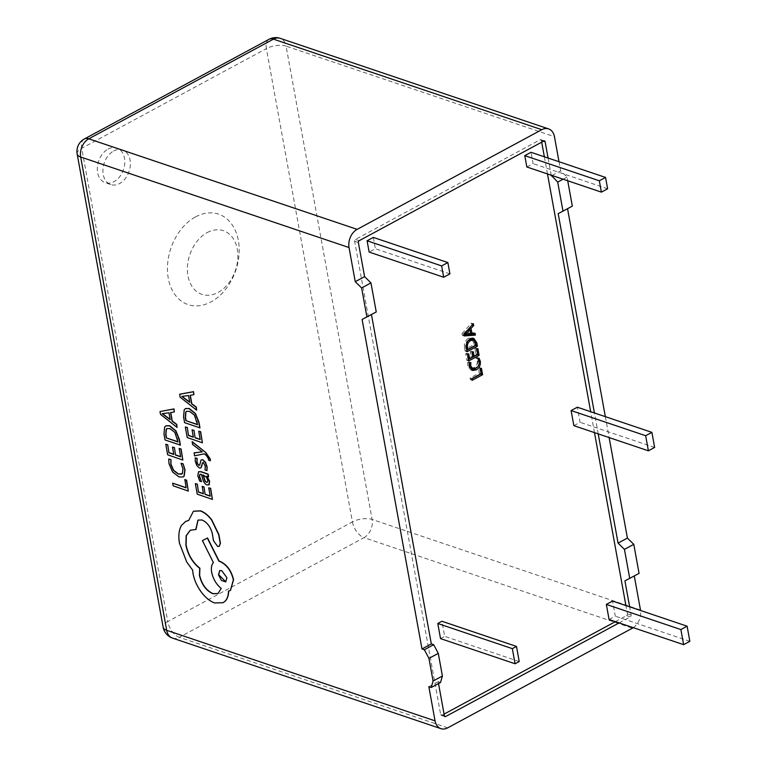 <?xml version="1.0" encoding="UTF-8"?>
<svg xmlns="http://www.w3.org/2000/svg" width="767" height="767" viewBox="0 0 767 767"><rect width="100%" height="100%" fill="white"/><g stroke="black" fill="none" stroke-linecap="round" stroke-linejoin="round"><path stroke-width="0.58" stroke-dasharray="3.83 2.88" d="M108.08 149.086A18.283 13.125 -71.4 0 1 116.891 148.05A18.283 13.125 -71.4 0 1 124.705 163.764A18.283 13.125 -71.4 0 1 114.005 181.654A18.283 13.125 -71.4 0 1 105.204 182.69A18.283 13.125 -71.4 0 1 97.39 166.976A18.283 13.125 -71.4 0 1 108.08 149.086M113.679 150.974A18.283 13.125 -71.4 0 1 122.48 149.939A18.283 13.125 -71.4 0 1 130.294 165.643A18.283 13.125 -71.4 0 1 119.594 183.543A18.283 13.125 -71.4 0 1 110.793 184.579A18.283 13.125 -71.4 0 1 102.979 168.865A18.283 13.125 -71.4 0 1 113.679 150.974M195.595 216.86A47.727 34.275 -71.4 0 1 238.355 240.464A47.727 34.275 -71.4 0 1 211.04 301.891A47.727 34.275 -71.4 0 1 168.28 278.287A47.727 34.275 -71.4 0 1 195.595 216.86M207.195 232.593A33.595 24.122 -71.4 0 1 237.3 249.208A33.595 24.122 -71.4 0 1 218.077 292.448A33.595 24.122 -71.4 0 1 187.973 275.832A33.595 24.122 -71.4 0 1 207.195 232.593M192.249 441.687L192.718 444.342L202.239 451.849M194.214 452.837L194.722 455.703L204.53 453.728L206.707 455.531L208.701 458.685L208.739 460.066L210.426 460.651M198.653 471.667L198.001 475.559L199.899 480.938L201.75 481.58M207.128 476.355L208.614 476.69M199.947 474.274L201.721 474.303L202.939 478.781C203.84 482.127 205.307 484.15 207.33 484.849L209.42 484.399M195.566 483.517L197.426 494.044L212.612 499.307M202.277 486.383L203.322 493.612M208.94 487.707L210.177 495.981M168.941 458.906L169.171 463.527L172.738 471.82L179.162 476.815L183.14 476.911M181.252 463.163L183.208 468.8L182.536 473.498L181.731 474.111M172.872 483.057L173.332 485.703L188.519 490.957M184.885 479.576L186.084 487.639M165.988 444.151L167.848 454.687L183.035 459.941M172.7 447.027L173.754 454.246M179.363 448.35L180.6 456.624M165.988 425.79L164.838 426.96L164.196 433.997L165.221 439.827L180.408 445.09M170.763 412.55L174.531 411.831M160.207 411.438L160.706 414.257L177.273 427.305M203.303 462.578L202.593 462.769L203.504 462.463L205.508 465.991L205.201 469.845L207.167 470.526M195.317 457.822L195.451 461.111L197.023 465.454L199.631 467.899L201.213 467.765M199.688 465.099L198.989 465.195L199.899 464.994L201.414 459.836M185.556 426.893L187.416 437.43L202.603 442.684M192.268 429.769L193.313 436.989M198.931 431.092L200.168 439.366M185.556 408.533L184.406 409.703L183.764 416.74L184.789 422.569L199.976 427.833M190.331 395.293L194.099 394.574M179.775 394.18L180.274 396.999L196.831 410.048M193.533 511.206L188.711 520.352M198.068 520.055L202.21 519.882C207.157 522.068 210.589 526.536 212.488 533.266L213.686 540.639L217.828 546.305L219.314 546.296M190.321 530.198L195.997 529.46M202.613 540.486L213.609 562.585C211.74 564.531 211.165 567.733 211.874 572.211C213.37 578.989 216.553 584.368 221.414 588.347L218.077 593.524M228.671 591.079L230.483 590.475M185.739 521.416L181.769 525.213C179.123 529.671 178.423 535.606 179.651 543.036L186.947 561.943L192.824 569.986L193.198 573.246C194.396 579.718 197.109 585.883 201.338 591.76C205.527 597.397 210.033 601.098 214.856 602.852L223.197 602.651M373.318 237.396L375.37 248.729L369.148 252.084M615.383 621.644L626.601 615.594A1.409 1.016 108.6 0 0 627.406 613.773L625.91 605.556M594.483 432.626L590.686 411.697M547.475 173.936L544.359 156.794M541.703 142.183L541.387 140.466A1.409 1.016 108.6 0 0 540.121 139.767L355.457 239.438A1.409 1.016 108.6 0 0 354.651 241.25L440.661 714.566A1.409 1.016 108.6 0 0 441.926 715.266L444.074 714.106M609.084 619.515L615.307 616.16L612.565 601.05M573.85 425.666L580.082 422.301L577.33 407.2M440.526 638.614L444.678 636.37L441.936 621.26M526.843 166.976L533.065 163.62L531.013 152.288M572.326 206.122L567.542 208.701M605.336 416.644L609.132 437.564M567.522 208.595L558.184 213.629M598.212 433.882L594.415 412.962M362.11 319.455L371.458 314.528M551.205 175.192L548.089 158.05M552.039 175.48L560.658 170.83L567.043 177.072L567.714 180.772M559.009 161.732L560.658 170.83M440.546 682.477L438.187 681.671L438.523 683.56M438.187 681.671L428.849 686.714M633.245 627.665A14.132 10.144 108.6 0 0 640.55 610.494M624.932 580.887L634.28 575.95M619.113 622.9L630.321 616.85A1.409 1.016 108.6 0 0 631.136 615.029L629.64 606.812M639.064 573.371L634.261 575.844M376.242 311.948L371.439 314.422M567.043 177.072L563.093 179.21M689.849 641.308L615.307 616.16M654.625 447.449L580.082 422.301M519.221 661.518L444.678 636.37M607.617 188.768L533.065 163.62M449.922 273.877L375.37 248.729M471.964 378.821L470.372 379.675L470.066 377.987L479.298 373.002L478.435 368.246L480.295 368.869M478.435 368.246L479.576 367.633L481.436 368.256M479.576 367.633L480.708 373.874M470.372 379.675L472.232 380.307M470.066 377.987L471.926 378.62M479.298 373.002L481.158 373.634M464.035 335.179L462.309 335.313L462.002 333.626L463.862 334.249M462.002 333.626L471.484 323.108L473.344 323.741M471.484 323.108L472.146 325.064M471.82 324.959L469.557 327.94M469.136 327.797L469.231 328.305M469.433 329.427L470.612 333.175M470.085 333.003L473.21 332.629L475.08 333.262M473.21 332.629L473.364 333.463M462.309 335.313L464.169 335.936M468.867 333.185L468.1 328.976L463.431 333.837L468.867 333.185L470.727 333.818M464.188 333.645L466.058 334.278M463.431 333.837L464.045 334.048M463.421 333.798L464.073 334.019M464.112 333.214L464.639 333.386M474.61 340.807L475.387 342.255M474.936 342.101L475.521 345.323M466.777 350.26L465.176 351.123L467.045 351.756M465.176 351.123L464.534 347.576L466.403 348.199M464.534 347.576C463.939 343.482 465.224 340.385 468.397 338.266L470.257 338.889M468.397 338.266L472.798 338.18M468.877 339.867L468.733 339.934C466.211 341.459 465.195 343.798 465.674 346.962L466.01 348.822L474.111 344.45L473.785 342.667L471.647 339.436M465.674 346.962L466.259 347.163M466.01 348.822L466.547 349.004M473.785 342.667L475.645 343.29M474.111 344.45L475.971 345.083M468.445 359.474L466.854 360.337L465.684 353.884L466.825 353.271L467.688 358.036L471.101 356.185L470.296 351.737L471.427 351.123L472.242 355.572L475.78 353.664L474.859 348.592L476.729 349.225M474.859 348.592L476 347.978L477.87 348.611M476 347.978L477.189 354.536M466.854 360.337L468.714 360.96M465.684 353.884L467.544 354.517M466.825 353.271L468.685 353.903M467.688 358.036L468.215 358.208M471.101 356.185L472.961 356.818M470.296 351.737L472.156 352.369M471.427 351.123L473.297 351.746M472.242 355.572L472.769 355.754M475.78 353.664L477.649 354.287M470.948 368.112L473.996 367.604C476.451 366.223 477.534 364.009 477.247 360.969L476 358.093L477.86 358.726M476 358.093L477.141 357.48L479.001 358.112M477.141 357.48L477.889 358.707M477.937 358.812L478.915 360.749M478.435 360.586L475.866 368.227M471.571 370.01L470.612 369.838L467.717 365.821L469.577 366.453M467.717 365.821L467.582 362.638L469.452 363.27M467.582 362.638L468.973 361.89L470.842 362.513M468.973 361.89L468.848 365.197L469.423 365.389M468.848 365.197L469.778 367.335M473.996 367.604L475.856 368.237M477.247 360.969L479.116 361.602M177.973 441.763L177.685 438.877L175.029 432.252L170.226 428.542L167.091 428.523M170.178 419.674L169.171 412.694L162.575 413.701M207.646 482.012L206.716 482.203L207.857 481.897L208.001 480.113L206.62 477.026L203.226 475.003M197.541 424.506L197.253 421.62L194.597 414.995L189.794 411.285L186.659 411.265M189.746 402.416L188.74 395.436L182.143 396.443M225.824 581.837L227.118 577.628L221.903 570.504L219.784 570.619M447.717 727.845L179.353 637.31L364.018 537.638L632.382 628.183M640.474 609.995L372.11 519.451L286.091 46.145L554.455 136.679M77.151 153.937A14.132 6.002 169.7 0 1 81.733 148.261L266.398 48.599L352.417 521.905L167.743 621.577L81.733 148.261A14.132 7.795 61.6 0 1 84.341 138.971M172.546 638.106A14.132 10.144 -71.4 0 0 179.353 637.31A14.132 7.795 61.6 0 1 167.743 621.577A14.132 6.002 -10.3 0 0 163.16 627.243M269.006 39.309A14.132 7.795 -118.4 0 0 266.398 48.599A14.132 6.002 169.7 0 1 286.091 46.145A14.132 10.144 -71.4 0 0 280.233 38.35M352.417 521.905A14.132 7.795 -118.4 0 0 364.018 537.638A14.132 10.144 -71.4 0 0 372.11 519.451A14.132 6.002 -10.3 0 0 352.417 521.905M626.601 615.594L630.321 616.85M627.406 613.773L631.136 615.029M441.926 715.266L444.486 716.119M440.661 714.566L444.39 715.822M354.651 241.25L358.371 242.516M355.457 239.438L359.186 240.694M540.121 139.767L543.851 141.023M541.387 140.466L543.544 141.195M122.48 149.939L116.891 148.05M441.246 715.343L444.975 716.599M540.802 139.69L544.532 140.946M473.776 338.362L471.916 337.729M472.482 370.471L470.612 369.838M110.793 184.579L105.204 182.69"/><path stroke-width="1.15" d="M205.901 452.635L192.249 441.687L192.507 444.457L202.315 451.888L194.214 452.837L194.521 455.819L204.329 453.834L206.496 455.646L208.49 458.8L208.528 460.171L210.426 460.651L210.292 459.05L205.901 452.635L192.038 441.802M202.239 451.849L201.692 451.849M208.413 476.796L207.953 474.236L200.973 471.82L198.548 471.724L197.79 475.674L199.688 481.053L201.539 481.695L199.382 476.451L199.842 474.322L201.51 474.409L202.728 478.896C203.638 482.242 205.096 484.265 207.128 484.965L209.209 484.514L209.468 481.427L206.735 476.221L208.614 476.69L208.164 474.131L201.184 471.705L198.653 471.667M208.816 484.917L209.679 481.321L206.956 476.173M201.539 481.695L199.593 476.336L199.947 474.274M210.666 488.311L208.729 487.822L210.206 496.182L205.096 494.408L204.012 486.987L202.277 486.383L203.36 493.804L198.5 492.126L197.311 484.121L195.355 483.622L197.224 494.159L212.411 499.413L210.666 488.311L208.729 487.822M203.322 493.612L198.711 492.011M210.177 495.981L205.307 494.293M183.14 476.911L184.185 476.086L185.02 469.788L183.131 463.814L181.05 463.278L182.997 468.905L182.325 473.603L181.635 474.169M181.731 474.111L178.558 474.006L173.61 470.276L170.945 464.121L170.993 459.615L168.73 459.011L168.97 463.642L172.537 471.926L178.951 476.921L183.045 476.978L183.984 476.202L184.809 469.893L183.131 463.814M424.343 649.745L433.681 644.711L438.283 653.35L442.406 676.005L440.546 682.477L431.207 687.51L433.067 681.048L428.945 658.393L424.343 649.745L421.984 648.949L362.11 319.455L376.242 311.948L370.96 282.898L361.621 287.941L366.904 316.982M361.621 287.941L355.246 281.7L349.033 247.549L80.679 157.005L166.688 630.321L435.052 720.855L428.849 686.714L431.207 687.51M172.661 483.172L173.131 485.808L188.318 491.072L186.621 480.18L184.885 479.576L186.113 487.831L172.661 483.172L186.084 487.639M181.098 448.944L179.152 448.465L180.638 456.816L175.528 455.052L174.435 447.621L172.489 447.132L173.783 454.447L168.922 452.76L167.733 444.755L165.787 444.266L167.647 454.793L182.834 460.056L181.098 448.944L179.152 448.465M173.754 454.246L169.133 452.645M180.6 456.624L175.729 454.936M180.207 445.196L179.21 439.577L175.681 430.901L169.478 425.858L165.883 425.848L164.627 427.075L163.985 434.103L165.02 439.942L180.408 445.09L179.42 439.462L175.883 430.786L169.68 425.743L165.988 425.79M174.33 411.937L174.013 408.916L159.996 411.553L160.495 414.372L177.062 427.42L176.544 424.506L172.048 421.102L170.542 412.588L174.33 411.937L173.812 409.022L159.996 411.553M177.062 427.42L176.755 424.391L172.249 420.987L170.763 412.55M200.916 467.947L202.593 462.769L203.504 462.463M199.899 464.994L198.989 465.195L197.8 464.054L197.033 461.897L197.167 458.455L195.317 457.822L195.24 461.226L196.812 465.569L199.42 468.014L201.012 467.88L202.095 465.109M201.884 465.224L202.383 462.875L203.303 462.578L205.297 466.106L205 469.96L206.965 470.641L207.109 466.787L205.489 462.233L202.852 459.769L201.213 460.008M206.965 470.641L206.898 466.892L205.288 462.348L202.651 459.884L201.414 459.836M200.657 431.687L198.72 431.207L200.197 439.558L195.086 437.794L194.003 430.364L192.057 429.875L193.351 437.19L188.49 435.503L187.301 427.497L185.346 427.008L187.215 437.535L202.402 442.799L200.657 431.687L198.72 431.207M193.313 436.989L188.701 435.397M200.168 439.366L195.297 437.679M199.775 427.938L198.778 422.32L195.249 413.643L189.037 408.6L185.451 408.59L184.195 409.818L183.553 416.845L184.588 422.684L199.976 427.833L198.989 422.205L195.451 413.528L189.248 408.485L185.556 408.533M193.888 394.679L193.581 391.659L179.775 394.18L180.063 397.114L196.63 410.163L196.112 407.248L191.606 403.845L190.111 395.331L193.888 394.679L193.38 391.764L179.564 394.296M196.63 410.163L196.323 407.133L191.817 403.73L190.331 395.293M219.314 546.296L220.436 543.247L218.921 534.676L211.721 519.758C208.164 515.213 204.425 512.231 200.513 510.832L193.533 511.206M195.796 529.575L197.963 520.103L202.009 519.988C206.956 522.183 210.379 526.641 212.277 533.372L213.475 540.754L217.627 546.42L219.209 546.363L220.225 543.362L218.71 534.781L211.51 519.873C207.953 515.319 204.214 512.346 200.302 510.947L193.428 511.253L188.701 520.429L185.633 521.474L181.558 525.328C178.922 529.776 178.212 535.721 179.44 543.151L186.736 562.048L192.613 570.092L192.996 573.361C194.185 579.823 196.898 585.998 201.127 591.875C205.316 597.512 209.822 601.203 214.645 602.967L223.092 602.709L225.335 600.944C227.358 598.615 228.403 595.336 228.461 591.108L230.378 590.532L233.369 579.842C231.174 570.782 226.716 564.685 219.995 561.569L218.921 561.195L207.33 538.079L202.402 540.601L213.408 562.69C211.539 564.637 210.954 567.848 211.663 572.326C213.168 579.095 216.342 584.473 221.203 588.452L217.972 593.581L212.814 593.735C206.093 590.609 201.635 584.521 199.449 575.461L199.698 568.318C192.642 562.777 188.04 555.087 185.892 545.251L186.141 535.74L190.216 530.256L195.997 529.46L198.068 520.055M218.077 593.524L213.015 593.629C206.304 590.504 201.846 584.406 199.65 575.346L199.909 568.203C192.853 562.671 188.251 554.982 186.103 545.136L186.323 535.692L190.321 530.198M230.483 590.475L233.571 579.727C231.375 570.667 226.927 564.579 220.206 561.454L219.122 561.08L207.541 537.964L202.402 540.601M223.197 602.651L225.546 600.829C227.569 598.5 228.604 595.23 228.671 590.993M188.711 520.352L185.739 521.416M464.169 335.936L463.862 334.249L473.344 323.741L473.68 325.582L471.005 328.429L471.945 333.626L475.08 333.262L475.406 335.102L464.169 335.936M369.148 252.084L367.086 240.761L373.318 237.396L447.861 262.554L449.922 273.877L443.69 277.242L369.148 252.084M625.91 605.556L594.483 432.626M590.686 411.697L547.475 173.936M544.359 156.794L541.703 142.183M444.074 714.106L615.383 621.644M606.342 604.415L609.084 619.515L683.627 644.663L689.849 641.308L687.107 626.198L612.565 601.05L606.342 604.415L680.885 629.563L683.627 644.663M571.108 410.556L573.85 425.666L648.403 450.814L654.625 447.449L651.883 432.348L577.33 407.2L571.108 410.556L645.651 435.704L648.403 450.814M437.784 623.504L440.526 638.614L515.079 663.762L519.221 661.518L516.479 646.418L441.936 621.26L437.784 623.504L512.327 648.652L515.079 663.762M524.781 155.653L526.843 166.976L601.386 192.133L607.617 188.768L605.556 177.436L531.013 152.288L524.781 155.653L599.334 180.801L601.386 192.133M481.158 373.634L480.295 368.869L481.436 368.256L482.606 374.708L472.232 380.307L471.926 378.62L481.158 373.634M470.257 338.889L473.776 338.362L476.796 342.734L477.419 346.157L467.045 351.756L466.403 348.199C465.799 344.115 467.093 341.008 470.257 338.889M477.649 354.287L476.729 349.225L477.87 348.611L479.097 355.361L468.714 360.96L467.544 354.517L468.685 353.903L469.548 358.659L472.961 356.818L472.156 352.369L473.297 351.746L474.102 356.204L477.649 354.287M479.116 361.602L477.86 358.726L479.001 358.112L480.295 361.219C480.736 365.14 479.394 368.026 476.249 369.876L472.482 370.471L469.577 366.453L469.452 363.27L470.842 362.513L470.708 365.821L472.808 368.745L475.856 368.237C478.311 366.856 479.394 364.641 479.116 361.602M567.542 208.701L605.336 416.644M609.132 437.564L627.406 538.079L618.068 543.122L598.212 433.882M594.415 412.962L558.184 213.629L562.988 211.155L557.705 182.115L551.205 175.192M421.984 648.949L431.322 643.916L371.458 314.528M548.089 158.05L545.116 141.722A1.409 1.016 108.6 0 0 543.851 141.023L359.186 240.694A1.409 1.016 108.6 0 0 358.371 242.516L364.584 276.657L355.246 281.7M551.32 175.864L552.039 175.48M548.597 128.894A14.132 10.144 108.6 0 0 541.79 129.69L273.435 39.155A14.132 10.144 -71.4 0 1 280.233 38.35L548.597 128.894A14.132 10.144 108.6 0 1 554.455 136.679L559.009 161.732M280.233 38.35A14.132 14.132 0 0 0 269.006 39.309A14.132 7.795 -118.4 0 1 273.435 39.155L88.761 138.817L357.125 229.362L541.79 129.69M357.125 229.362A14.132 10.144 108.6 0 0 349.033 247.549M438.523 683.56L444.39 715.822A1.409 1.016 108.6 0 0 445.656 716.522L619.113 622.9M435.052 720.855A14.132 10.144 108.6 0 0 440.91 728.65A14.132 10.144 108.6 0 0 447.717 727.845L632.382 628.183A14.132 10.144 108.6 0 0 633.245 627.665M640.55 610.494A14.132 10.144 108.6 0 0 640.474 609.995L634.28 575.95M629.64 606.812L624.932 580.887L639.064 573.371L633.782 544.33L624.453 549.373L629.726 578.414M567.714 180.772L572.326 206.122L562.988 211.155M627.406 538.079L633.782 544.33M433.681 644.711L431.322 643.916M364.584 276.657L370.96 282.898M624.453 549.373L618.068 543.122M438.283 653.35L428.945 658.393M433.067 681.048L442.406 676.005M563.093 179.21L557.705 182.115M687.107 626.198L680.885 629.563M651.883 432.348L645.651 435.704M516.479 646.418L512.327 648.652M605.556 177.436L599.334 180.801M443.69 277.242L441.639 265.909L367.086 240.761M441.639 265.909L447.861 262.554M480.708 373.874L482.606 374.708M480.746 374.075L471.964 378.821M472.146 325.064L473.68 325.582M469.557 327.94L471.005 328.429M469.231 328.305L469.433 329.427M470.612 333.175L471.945 333.626M473.364 333.463L473.546 334.47L475.406 335.102M473.546 334.47L464.035 335.179M470.727 333.818L469.97 329.609L465.281 334.431L470.727 333.818M468.503 329.11L469.97 329.609M464.045 334.048L465.291 334.47M464.073 334.019L465.281 334.431M464.639 333.386L465.981 333.837M475.387 342.255L476.796 342.734M475.521 345.323L477.419 346.157M475.559 345.524L466.777 350.26M472.798 338.18L474.61 340.807M466.259 347.163L467.534 347.595L467.88 349.445L475.971 345.083L475.645 343.29L473.507 340.059L471.647 339.436L468.877 339.867M466.547 349.004L467.88 349.445M468.781 339.954L470.593 340.567C468.071 342.082 467.055 344.421 467.534 347.595M473.507 340.059L470.593 340.567M477.189 354.536L479.097 355.361M477.227 354.738L468.445 359.474M468.215 358.208L469.548 358.659M472.769 355.754L474.102 356.204M478.915 360.749L480.295 361.219M475.866 368.227L474.389 369.253L476.249 369.876M474.389 369.253L471.571 370.01M469.423 365.389L470.708 365.821M469.778 367.335L472.808 368.745M188.318 491.072L186.41 480.295L184.674 479.691M182.93 463.93L181.05 463.278M182.325 473.603L178.347 474.111L173.4 470.382L170.734 464.227L170.993 459.615M170.782 459.721L168.73 459.011M175.528 455.052L174.435 447.621M174.234 447.736L172.489 447.132M168.922 452.76L167.733 444.755M167.532 444.87L165.787 444.266M182.834 460.056L180.887 449.059M166.295 437.899L178.011 441.955L174.828 432.367L170.015 428.648L166.985 428.571L166.142 429.415L165.749 434.812L166.295 437.899L177.973 441.763M167.091 428.523L166.343 429.299L165.96 434.707L166.506 437.794M170.178 419.674L168.97 412.809L162.192 413.662L170.178 419.674M162.412 413.614L170.13 419.357M205.096 494.408L204.012 486.987M203.811 487.093L202.066 486.499M198.5 492.126L197.311 484.121M197.109 484.236L195.355 483.622M212.411 499.413L210.465 488.426M208.921 484.869L209.42 484.399M205.019 481.158L206.515 482.318L207.646 482.012L207.79 480.228L206.409 477.141L202.967 474.917L205.019 481.158L206.716 482.203L207.857 481.897M206.716 482.203L207.646 482.012M203.226 475.003L205.22 481.043M201.002 460.123L199.688 465.099L198.787 465.31L197.8 464.054M199.688 465.099L198.989 465.195M197.589 464.169L196.831 462.012L197.167 458.455M196.956 458.57L195.106 457.928M202.593 462.769L203.303 462.578M201.491 451.964L194.013 452.952M210.225 460.766L210.091 459.165L205.7 452.751M195.086 437.794L194.003 430.364M193.802 430.479L192.057 429.875M188.49 435.503L187.301 427.497M187.1 427.612L185.346 427.008M202.402 442.799L200.455 431.802M185.863 420.652L197.57 424.707L194.387 415.11L189.583 411.39L186.554 411.313L185.7 412.157L185.317 417.555L185.863 420.652L197.541 424.506M186.659 411.265L185.911 412.042L185.528 417.449L186.074 420.537M189.746 402.416L188.538 395.551L181.76 396.405L189.746 402.416M181.98 396.357L189.689 402.1M226.917 577.743L221.701 570.619L219.678 570.667L218.49 574.828L221.423 580.427L225.719 581.904L226.917 577.743M219.784 570.619L218.7 574.713L225.824 581.837M269.006 39.309L84.341 138.971A14.132 7.795 61.6 0 1 88.761 138.817A14.132 10.144 -71.4 0 0 80.679 157.005A14.132 6.002 169.7 0 1 77.151 153.937L163.16 627.243A14.132 6.002 -10.3 0 0 166.688 630.321A14.132 10.144 -71.4 0 0 172.546 638.106L440.91 728.65M444.486 716.119L445.656 716.522M543.544 141.195L545.116 141.722M84.341 138.971A14.132 14.132 0 0 0 77.151 153.937M163.16 627.243A14.132 14.132 0 0 0 172.546 638.106"/></g></svg>
